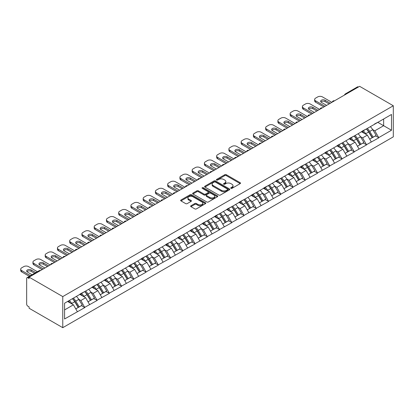 <?xml version="1.0" encoding="UTF-8"?>
<svg xmlns="http://www.w3.org/2000/svg" width="414" height="414" viewBox="0 0 414 414"><rect width="100%" height="100%" fill="white"/><g stroke="black" fill="none" stroke-linecap="round" stroke-linejoin="round"><path stroke-width="0.62" d="M230.924 188.339A0.761 0.44 0 0 0 232.006 188.339L240.192 183.609A1.092 0.631 0 0 0 240.513 183.164A1.092 0.631 0 0 0 240.192 182.719L226.318 174.713A1.092 0.631 0 0 0 224.781 174.713L216.589 179.438A0.761 0.44 0 0 0 216.367 179.754A0.761 0.44 0 0 0 216.589 180.064A0.761 0.44 0 0 0 217.671 180.064L218.732 179.453A3.488 2.013 0 0 1 223.663 179.453L224.818 180.116A3.488 2.013 0 0 1 225.837 181.544A3.488 2.013 0 0 1 224.818 182.967L223.757 183.578A0.761 0.44 0 0 0 223.534 183.888A0.761 0.44 0 0 0 223.757 184.199A0.761 0.44 0 0 0 224.838 184.199L225.899 183.588A3.488 2.013 0 0 1 230.831 183.588L231.985 184.256A3.488 2.013 0 0 1 233.004 185.679A3.488 2.013 0 0 1 231.985 187.102L230.924 187.713A0.761 0.44 0 0 0 230.701 188.028A0.761 0.44 0 0 0 230.924 188.339L230.924 187.713M190.947 205.768A1.092 0.631 0 0 0 190.631 206.213A1.092 0.631 0 0 0 190.947 206.658L194.839 208.904A1.092 0.631 0 0 0 196.381 208.904L205.473 203.657A1.092 0.631 0 0 0 205.794 203.212A1.092 0.631 0 0 0 205.473 202.767L191.604 194.756A1.092 0.631 0 0 0 190.062 194.756L180.97 200.009A1.092 0.631 0 0 0 180.649 200.448A1.092 0.631 0 0 0 180.97 200.893L185.669 203.61A1.092 0.631 0 0 0 187.211 203.61L191.102 201.364A1.092 0.631 0 0 0 191.423 200.919A1.092 0.631 0 0 0 191.102 200.474L188.774 199.129A2.914 1.682 0 0 1 187.92 197.939A2.914 1.682 0 0 1 189.715 196.381A2.914 1.682 0 0 1 192.893 196.748L202.027 202.022A2.914 1.682 0 0 1 202.881 203.212A2.914 1.682 0 0 1 201.08 204.764A2.914 1.682 0 0 1 197.902 204.402L196.381 203.522A1.092 0.631 0 0 0 194.839 203.522L190.947 205.768L190.947 206.658L194.839 204.428L194.839 203.522M29.094 277.142L359.621 86.319L393.3 105.761L62.773 296.59L29.094 277.142L29.094 278.503L27.836 277.778A1.666 0.963 -120 0 0 27.008 277.696A1.666 0.963 -120 0 0 26.662 278.456L26.662 304.114A1.666 0.963 -120 0 0 27.836 306.153L29.094 306.877L29.094 308.239L62.773 327.681L62.773 296.59M218.809 195.066A1.092 0.631 0 0 0 220.346 195.066L229.444 189.819A1.092 0.631 0 0 0 229.76 189.374A1.092 0.631 0 0 0 229.444 188.929L215.57 180.918A1.092 0.631 0 0 0 214.028 180.918L204.935 186.171A1.092 0.631 0 0 0 204.614 186.616A1.092 0.631 0 0 0 204.935 187.061L218.809 195.066M202.581 188.505A0.761 0.44 0 0 1 203.357 188.613L203.357 187.702L217.459 195.848A1.092 0.631 0 0 1 217.78 196.293A1.092 0.631 0 0 1 217.459 196.738L208.366 201.985A1.092 0.631 0 0 1 206.824 201.985L192.955 193.98L192.955 193.09A1.092 0.631 0 0 0 192.634 193.535A1.092 0.631 0 0 0 192.955 193.98M192.955 193.09L196.847 190.838A1.092 0.631 0 0 1 198.384 190.838L204.009 194.088A1.092 0.631 0 0 0 205.551 194.088L208.133 192.598A1.092 0.631 0 0 0 208.454 192.153A1.092 0.631 0 0 0 208.133 191.708L202.275 188.329A0.761 0.44 0 0 1 202.053 188.018A0.761 0.44 0 0 1 202.524 187.609A0.761 0.44 0 0 1 203.357 187.702M62.773 327.681L393.3 136.858L393.3 105.761M72.409 298.685A7.436 4.295 -120 0 1 74.955 301.666L78.422 307.39L81.444 305.646L84.798 307.581L80.87 300.512L78.696 299.255M84.798 307.581L64.579 318.982L64.579 303.208L391.494 114.466L391.494 130.239L378.738 137.603L374.81 130.803L372.636 129.551M366.349 128.982A7.436 4.295 -120 0 1 368.895 131.962L372.362 137.686L375.384 135.942L378.738 137.603M378.738 137.878L366.488 144.677L362.566 137.878L360.387 136.62M354.099 136.056A7.436 4.295 -120 0 1 356.645 139.032L360.113 144.755L363.135 143.011L366.488 144.677M366.488 144.947L354.239 151.747L350.316 144.947L348.143 143.694M341.85 143.125A7.436 4.295 -120 0 1 344.396 146.101L347.863 151.829L350.886 150.08L354.239 151.747M354.239 152.021L341.995 158.816L338.067 152.021L335.894 150.763M329.606 150.199A7.436 4.295 -120 0 1 332.152 153.175L335.619 158.898L338.642 157.154L341.995 158.816M341.995 159.09L329.746 165.89L325.823 159.09L323.644 157.832M317.357 157.268A7.436 4.295 -120 0 1 319.903 160.244L323.37 165.967L326.392 164.223L329.746 165.89M329.746 166.159L317.497 172.959L313.574 166.159L311.4 164.907M305.108 164.337A7.436 4.295 -120 0 1 307.654 167.318L311.121 173.042L314.143 171.298L317.497 172.959M317.497 173.233L305.253 180.033L301.325 173.233L299.151 171.976M292.864 171.412A7.436 4.295 -120 0 1 295.41 174.387L298.877 180.111L301.899 178.367L305.253 180.033M305.253 180.302L293.003 187.102L289.081 180.302L286.902 179.045M280.614 178.481A7.436 4.295 -120 0 1 283.16 181.456L286.628 187.185L289.65 185.436L293.003 187.102M293.003 187.371L280.759 194.171L276.831 187.371L274.658 186.119M268.365 185.55A7.436 4.295 -120 0 1 270.911 188.53L274.378 194.254L277.401 192.51L280.759 194.171M280.759 194.445L268.51 201.245L264.582 194.445L262.409 193.188M256.121 192.624A7.436 4.295 -120 0 1 258.667 195.599L262.134 201.323L265.157 199.579L268.51 201.245M268.51 201.514L256.261 208.314L252.338 201.514L250.159 200.262M243.872 199.693A7.436 4.295 -120 0 1 246.418 202.674L249.885 208.397L252.907 206.648L256.261 208.314M256.261 208.589L244.017 215.383L240.089 208.589L237.915 207.331M231.623 206.767A7.436 4.295 -120 0 1 234.169 209.743L237.636 215.466L240.663 213.722L244.017 215.383M244.017 215.658L231.768 222.458L227.84 215.658L225.666 214.4M219.379 213.836A7.436 4.295 -120 0 1 221.925 216.812L225.392 222.535L228.414 220.791L231.768 222.458M231.768 222.727L219.518 229.527L215.596 222.727L213.417 221.474M207.129 220.905A7.436 4.295 -120 0 1 209.675 223.886L213.143 229.61L216.165 227.866L219.518 229.527M219.518 229.801L207.274 236.601L203.346 229.801L201.173 228.544M194.88 227.979A7.436 4.295 -120 0 1 197.426 230.955L200.893 236.679L203.921 234.935L207.274 236.601M207.274 236.87L195.025 243.67L191.097 236.87L188.924 235.613M182.636 235.048A7.436 4.295 -120 0 1 185.182 238.024L188.649 243.753L191.672 242.004L195.025 243.67M195.025 243.939L182.776 250.739L178.853 243.939L176.674 242.687M170.387 242.118A7.436 4.295 -120 0 1 172.933 245.098L176.4 250.822L179.422 249.078L182.776 250.739M182.776 251.013L170.532 257.813L166.604 251.013L164.43 249.756M158.138 249.192A7.436 4.295 -120 0 1 160.689 252.167L164.151 257.891L167.178 256.147L170.532 257.813M170.532 258.082L158.283 264.882L154.355 258.082L152.181 256.83M145.894 256.261A7.436 4.295 -120 0 1 148.44 259.242L151.907 264.965L154.929 263.216L158.283 264.882M158.283 265.157L146.033 271.951L142.111 265.157L139.932 263.899M133.644 263.335A7.436 4.295 -120 0 1 136.19 266.311L139.658 272.034L142.68 270.29L146.033 271.951M146.033 272.226L133.789 279.026L129.861 272.226L127.688 270.968M121.395 270.404A7.436 4.295 -120 0 1 123.946 273.38L127.408 279.103L130.436 277.359L133.789 279.026M133.789 279.295L121.54 286.095L117.612 279.295L115.439 278.042M109.151 277.473A7.436 4.295 -120 0 1 111.697 280.454L115.164 286.177L118.187 284.434L121.54 286.095M121.54 286.369L109.291 293.169L105.368 286.369L103.189 285.111M96.902 284.547A7.436 4.295 -120 0 1 99.448 287.523L102.915 293.247L105.937 291.503L109.291 293.169M109.291 293.438L97.047 300.238L93.119 293.438L90.945 292.18M84.653 291.616A7.436 4.295 -120 0 1 87.204 294.592L90.666 300.321L93.693 298.572L97.047 300.238M97.047 300.512L84.798 307.307M80.637 293.666L84.798 291.534M80.87 300.512L85.662 297.744L79.617 294.256M89.584 304.544L85.662 297.744M92.886 286.597L97.047 284.465M93.119 293.438L97.906 290.675L91.861 287.181M101.834 297.475L97.906 290.675M105.13 279.522L109.291 277.39M105.368 286.369L110.155 283.6L104.111 280.112M114.083 290.4L110.155 283.6M117.379 272.453L121.54 270.321M117.612 279.295L122.404 276.531L116.36 273.043M126.327 283.331L122.404 276.531M129.629 265.379L133.789 263.252M129.861 272.226L134.648 269.462L128.604 265.969M138.576 276.262L134.648 269.462M141.873 258.31L146.033 256.178M142.111 265.157L146.898 262.388L140.853 258.9M150.825 269.188L146.898 262.388M154.122 251.241L158.283 249.109M154.355 258.082L159.147 255.319L153.102 251.826M163.069 262.119L159.147 255.319M166.366 244.167L170.532 242.04M166.604 251.013L171.391 248.25L165.346 244.757M175.319 255.045L171.391 248.25M178.615 237.098L182.776 234.966M178.853 243.939L183.64 241.176L177.596 237.688M187.568 247.976L183.64 241.176M190.864 230.024L195.025 227.897M191.097 236.87L195.889 234.107L189.845 230.614M199.812 240.907L195.889 234.107M203.108 222.955L207.274 220.822M203.346 229.801L208.133 227.032L202.089 223.544M212.061 233.832L208.133 227.032M215.358 215.885L219.518 213.753M215.596 222.727L220.383 219.963L214.338 216.475M224.31 226.763L220.383 219.963M227.607 208.811L231.768 206.684M227.84 215.658L232.632 212.894L226.587 209.401M236.554 219.689L232.632 212.894M239.851 201.742L244.017 199.61M240.089 208.589L244.876 205.82L238.831 202.332M248.804 212.62L244.876 205.82M252.1 194.673L256.261 192.541M252.338 201.514L257.125 198.751L251.081 195.258M261.053 205.551L257.125 198.751M264.349 187.599L268.51 185.472M264.582 194.445L269.374 191.682L263.33 188.189M273.297 198.477L269.374 191.682M276.593 180.53L280.759 178.398M276.831 187.371L281.618 184.608L275.574 181.12M285.546 191.408L281.618 184.608M288.843 173.456L293.003 171.329M289.081 180.302L293.868 177.539L287.823 174.046M297.795 184.339L293.868 177.539M301.092 166.387L305.253 164.254M301.325 173.233L306.117 170.464L300.072 166.977M310.039 177.264L306.117 170.464M313.336 159.318L317.497 157.185M313.574 166.159L318.361 163.395L312.316 159.907M322.289 170.195L318.361 163.395M325.585 152.243L329.746 150.116M325.823 159.09L330.61 156.326L324.566 152.833M334.538 163.121L330.61 156.326M337.834 145.174L341.995 143.042M338.067 152.021L342.859 149.252L336.815 145.764M346.782 156.052L342.859 149.252M350.078 138.105L354.239 135.973M350.316 144.947L355.103 142.183L349.059 138.69M359.031 148.983L355.103 142.183M362.328 131.031L366.488 128.899M362.566 137.878L367.353 135.109L361.308 131.621M371.28 141.909L367.353 135.109M358.441 86.997L346.275 94.025M345.773 94.309A1.666 0.963 120 0 1 346.192 93.978A1.666 0.963 60 0 0 345.364 93.895L357.53 86.868A1.666 0.963 60 0 1 358.364 86.95M374.577 123.962L378.738 121.83M374.81 130.803L383.643 125.706L383.643 118.999L391.494 114.466M377.832 122.353L391.494 130.239M64.579 309.915L73.413 304.818L67.601 301.459M77.34 311.613L73.413 304.818M368.719 132.092L369.112 132.32M356.475 139.166L356.863 139.389M344.225 146.235L344.614 146.463M331.976 153.309L332.37 153.532M319.732 160.378L320.12 160.601M307.483 167.447L307.871 167.675M295.234 174.522L295.627 174.744M282.99 181.591L283.378 181.813M270.74 188.66L271.129 188.887M258.496 195.734L258.885 195.957M246.247 202.803L246.635 203.031M233.998 209.877L234.386 210.1M221.754 216.946L222.142 217.169M209.505 224.015L209.893 224.243M197.255 231.09L197.644 231.312M185.011 238.159L185.4 238.386M172.762 245.233L173.15 245.455M160.513 252.302L160.901 252.524M148.269 259.371L148.657 259.599M136.02 266.445L136.408 266.668M123.77 273.514L124.159 273.737M111.526 280.583L111.915 280.811M99.277 287.658L99.665 287.88M87.028 294.727L87.416 294.954M74.784 301.801L75.172 302.023M231.229 188.448L231.985 188.008A3.488 2.013 0 0 0 233.004 186.585L233.004 185.679M225.837 181.544L225.837 182.45A3.488 2.013 0 0 1 224.818 183.873L224.062 184.308M240.177 183.619L226.318 175.619A1.092 0.631 0 0 0 224.781 175.619L216.895 180.173M229.444 188.929L229.444 189.819L215.57 181.824A1.092 0.631 0 0 0 214.028 181.824L204.951 187.066M227.514 189.684A0.761 0.44 0 0 0 227.736 189.374A0.761 0.44 0 0 0 227.514 189.063L215.337 182.031A0.761 0.44 0 0 0 214.261 182.031L213.143 182.677A3.488 2.013 0 0 0 212.123 184.101A3.488 2.013 0 0 0 213.143 185.524L221.464 190.331A3.488 2.013 0 0 0 226.396 190.331L227.514 189.684L227.514 190.59A0.761 0.44 0 0 0 227.736 190.28L227.736 189.374M212.123 184.101L212.123 185.006A3.488 2.013 0 0 0 213.143 186.429L213.143 185.524M227.514 190.59L226.396 191.237A3.488 2.013 0 0 1 221.464 191.237L213.143 186.429M192.965 193.985L196.847 191.749L196.847 190.838M208.454 192.153L208.454 193.059A1.092 0.631 0 0 1 208.133 193.504L205.551 194.994A1.092 0.631 0 0 1 204.009 194.994L198.384 191.749A1.092 0.631 0 0 0 196.847 191.749M203.357 188.613L217.443 196.743M209.846 197.457A2.914 1.682 0 0 0 213.024 197.825A2.914 1.682 0 0 0 214.825 196.267A2.914 1.682 0 0 0 213.971 195.077L210.752 193.219A1.092 0.631 0 0 0 209.215 193.219L206.633 194.709A1.092 0.631 0 0 0 206.312 195.154A1.092 0.631 0 0 0 206.633 195.599L209.846 197.457L209.846 198.368A2.914 1.682 0 0 0 213.024 198.73A2.914 1.682 0 0 0 214.825 197.178L214.825 196.267M206.312 195.154L206.312 196.065A1.092 0.631 0 0 0 206.633 196.51L206.633 195.599M209.846 198.368L206.633 196.51M202.881 203.212L202.881 204.118A2.914 1.682 0 0 1 201.08 205.67A2.914 1.682 0 0 1 197.902 205.308L196.381 204.428A1.092 0.631 0 0 0 194.839 204.428M187.92 197.939L187.92 198.844A2.914 1.682 0 0 0 188.774 200.034L188.774 199.129M191.087 201.37L188.774 200.034M205.473 202.767L205.473 203.657L191.604 195.662A1.092 0.631 0 0 0 190.062 195.662L180.985 200.904M331.868 102.341L322.444 96.902A3.333 1.925 0 0 0 317.735 96.902L315.613 98.123A3.333 1.925 0 0 0 314.64 99.484A3.333 1.925 0 0 0 315.613 100.845L315.613 102.206L323.857 106.962M315.613 102.206A3.333 1.925 180 0 1 314.64 100.845L314.64 99.484M320.902 101.979A2.608 1.506 180 0 1 325.073 101.59L329.12 103.924M315.613 100.845L325.037 106.284M326.605 105.379L321.383 102.361A2.608 1.506 180 0 1 320.622 101.295A2.608 1.506 180 0 1 322.232 99.903A2.608 1.506 180 0 1 325.073 100.235L330.294 103.246M370.333 126.684A9.103 5.258 60 0 1 372.719 129.685L369.697 131.429A9.103 5.258 -120 0 0 367.311 128.428M369.697 131.429L373.164 137.153L376.186 135.409L372.719 129.685M372.362 137.686L373.164 137.153M375.384 135.942L376.186 135.409M362.105 131.16A7.436 4.295 60 0 1 364.154 133.267M363.264 130.762A9.103 5.258 60 0 1 365.65 133.763L365.992 134.327M369.718 139.213L372.139 137.743L368.672 132.019A9.103 5.258 -120 0 0 366.286 129.018M372.139 137.743L369.686 139.156M319.618 109.41L310.2 103.971A3.333 1.925 0 0 0 305.485 103.971L303.369 105.197A3.333 1.925 0 0 0 302.391 106.553A3.333 1.925 0 0 0 303.369 107.914L303.369 109.275L311.613 114.036M303.369 109.275A3.333 1.925 180 0 1 302.391 107.914L302.391 106.553M308.653 109.048A2.608 1.506 180 0 1 312.829 108.665L316.87 110.999M303.369 107.914L312.787 113.353M314.361 112.448L309.139 109.436A2.608 1.506 180 0 1 308.373 108.37A2.608 1.506 180 0 1 309.982 106.978A2.608 1.506 180 0 1 312.829 107.304L318.05 110.315M358.084 133.753A9.103 5.258 60 0 1 360.47 136.755L357.448 138.499A9.103 5.258 -120 0 0 355.062 135.497M357.448 138.499L360.915 144.222L363.937 142.478L360.47 136.755M360.113 144.755L360.915 144.222M363.135 143.011L363.937 142.478M349.856 138.235A7.436 4.295 60 0 1 351.91 140.336M351.02 137.831A9.103 5.258 60 0 1 353.406 140.832L353.747 141.397M357.473 146.282L359.895 144.812L356.428 139.088A9.103 5.258 -120 0 0 354.042 136.087M359.895 144.812L357.442 146.23M307.369 116.484L297.951 111.045A3.333 1.925 0 0 0 293.241 111.045L291.12 112.266A3.333 1.925 0 0 0 290.147 113.627A3.333 1.925 0 0 0 291.12 114.988L291.12 116.344L299.363 121.105M291.12 116.344A3.333 1.925 180 0 1 290.147 114.988L290.147 113.627M296.408 116.122A2.608 1.506 180 0 1 300.58 115.734L304.621 118.068M291.12 114.988L300.543 120.427M302.111 119.517L296.89 116.505A2.608 1.506 180 0 1 296.124 115.439A2.608 1.506 180 0 1 297.738 114.047A2.608 1.506 180 0 1 300.58 114.373L305.801 117.39M345.835 140.827A9.103 5.258 60 0 1 348.221 143.824L345.198 145.573A9.103 5.258 -120 0 0 342.813 142.571M345.198 145.573L348.666 151.296L351.688 149.547L348.221 143.824M347.863 151.829L348.666 151.296M350.886 150.08L351.688 149.547M337.607 145.304A7.436 4.295 60 0 1 339.661 147.41M338.771 144.905A9.103 5.258 60 0 1 341.157 147.907L341.498 148.471M345.224 153.351L347.646 151.886L344.179 146.158A9.103 5.258 -120 0 0 341.793 143.161M347.646 151.886L345.193 153.299M295.125 123.553L285.701 118.114A3.333 1.925 0 0 0 280.992 118.114L278.87 119.335A3.333 1.925 0 0 0 277.897 120.697A3.333 1.925 0 0 0 278.87 122.058L278.87 123.419L287.114 128.174M278.87 123.419A3.333 1.925 180 0 1 277.897 122.058L277.897 120.697M284.159 123.191A2.608 1.506 180 0 1 288.33 122.803L292.377 125.142M278.87 122.058L288.294 127.496M289.862 126.591L284.641 123.574A2.608 1.506 180 0 1 283.88 122.513A2.608 1.506 180 0 1 285.489 121.121A2.608 1.506 180 0 1 288.33 121.447L293.552 124.459M333.591 147.896A9.103 5.258 60 0 1 335.977 150.898L332.954 152.642A9.103 5.258 -120 0 0 330.569 149.64M332.954 152.642L336.422 158.365L339.444 156.621L335.977 150.898M335.619 158.898L336.422 158.365M338.642 157.154L339.444 156.621M325.363 152.373A7.436 4.295 60 0 1 327.412 154.479M326.522 151.974A9.103 5.258 60 0 1 328.907 154.976L329.249 155.54M332.975 160.425L335.397 158.955L331.935 153.232A9.103 5.258 -120 0 0 329.544 150.23M335.397 158.955L332.944 160.373M282.876 130.622L273.457 125.183A3.333 1.925 0 0 0 268.743 125.183L266.626 126.41A3.333 1.925 0 0 0 265.648 127.771A3.333 1.925 0 0 0 266.626 129.127L266.626 130.488L274.87 135.249M266.626 130.488A3.333 1.925 180 0 1 265.648 129.127L265.648 127.771M271.91 130.26A2.608 1.506 180 0 1 276.086 129.877L280.128 132.211M266.626 129.127L276.045 134.566M277.618 133.66L272.396 130.648A2.608 1.506 180 0 1 271.631 129.582A2.608 1.506 180 0 1 273.24 128.19A2.608 1.506 180 0 1 276.086 128.516L281.308 131.533M321.342 154.965A9.103 5.258 60 0 1 323.727 157.967L320.705 159.711A9.103 5.258 -120 0 0 318.319 156.709M320.705 159.711L324.172 165.434L327.195 163.69L323.727 157.967M323.37 165.967L324.172 165.434M326.392 164.223L327.195 163.69M313.113 159.447A7.436 4.295 60 0 1 315.168 161.548M314.278 159.048A9.103 5.258 60 0 1 316.663 162.045L317.005 162.609M320.731 167.494L323.153 166.024L319.686 160.301A9.103 5.258 -120 0 0 317.3 157.299M323.153 166.024L320.7 167.442M270.627 137.696L261.208 132.257A3.333 1.925 0 0 0 256.499 132.257L254.377 133.479A3.333 1.925 0 0 0 253.404 134.84A3.333 1.925 0 0 0 254.377 136.201L254.377 137.557L262.621 142.318M254.377 137.557A3.333 1.925 180 0 1 253.404 136.201L253.404 134.84M259.666 137.334A2.608 1.506 180 0 1 263.837 136.946L267.879 139.28M254.377 136.201L263.801 141.64M265.369 140.734L260.147 137.717A2.608 1.506 180 0 1 259.381 136.651A2.608 1.506 180 0 1 260.996 135.259A2.608 1.506 180 0 1 263.837 135.585L269.059 138.602M309.092 162.04A9.103 5.258 60 0 1 311.478 165.036L308.456 166.785A9.103 5.258 -120 0 0 306.07 163.784M308.456 166.785L311.923 172.509L314.945 170.765L311.478 165.036M311.121 173.042L311.923 172.509M314.143 171.298L314.945 170.765M300.864 166.516A7.436 4.295 60 0 1 302.919 168.622M302.029 166.117A9.103 5.258 60 0 1 304.414 169.119L304.756 169.683M308.482 174.563L310.904 173.099L307.436 167.375A9.103 5.258 -120 0 0 305.051 164.374M310.904 173.099L308.451 174.511M258.383 144.765L248.959 139.327A3.333 1.925 0 0 0 244.25 139.327L242.128 140.553A3.333 1.925 0 0 0 241.155 141.909A3.333 1.925 0 0 0 242.128 143.27L242.128 144.631L250.372 149.387M242.128 144.631A3.333 1.925 180 0 1 241.155 143.27L241.155 141.909M247.417 144.403A2.608 1.506 180 0 1 251.593 144.02L255.635 146.354M242.128 143.27L251.552 148.709M253.12 147.803L247.898 144.786A2.608 1.506 180 0 1 247.137 143.725A2.608 1.506 180 0 1 248.747 142.333A2.608 1.506 180 0 1 251.593 142.659L256.809 145.671M296.848 169.109A9.103 5.258 60 0 1 299.234 172.11L296.212 173.854A9.103 5.258 -120 0 0 293.826 170.853M296.212 173.854L299.679 179.578L302.701 177.834L299.234 172.11M298.877 180.111L299.679 179.578M301.899 178.367L302.701 177.834M288.62 173.585A7.436 4.295 60 0 1 290.669 175.691M289.779 173.187A9.103 5.258 60 0 1 292.165 176.188L292.512 176.752M296.233 181.637L298.654 180.168L295.192 174.444A9.103 5.258 -120 0 0 292.801 171.443M298.654 180.168L296.207 181.586M246.133 151.834L236.715 146.396A3.333 1.925 0 0 0 232 146.396L229.884 147.622A3.333 1.925 0 0 0 228.906 148.983A3.333 1.925 0 0 0 229.884 150.339L229.884 151.7L238.128 156.461M229.884 151.7A3.333 1.925 180 0 1 228.906 150.339L228.906 148.983M235.168 151.472A2.608 1.506 180 0 1 239.344 151.089L243.385 153.423M229.884 150.339L239.302 155.778M240.876 154.872L235.654 151.86A2.608 1.506 180 0 1 234.888 150.794A2.608 1.506 180 0 1 236.497 149.402A2.608 1.506 180 0 1 239.344 149.728L244.565 152.745M284.599 176.178A9.103 5.258 60 0 1 286.985 179.179L283.963 180.923A9.103 5.258 -120 0 0 281.577 177.927M283.963 180.923L287.43 186.652L290.452 184.903L286.985 179.179M286.628 187.185L287.43 186.652M289.65 185.436L290.452 184.903M276.371 180.659A7.436 4.295 60 0 1 278.425 182.765M277.535 180.261A9.103 5.258 60 0 1 279.921 183.257L280.262 183.826M283.988 188.706L286.41 187.237L282.943 181.513A9.103 5.258 -120 0 0 280.557 178.512M286.41 187.237L283.957 188.655M233.884 158.909L224.466 153.47A3.333 1.925 0 0 0 219.756 153.47L217.635 154.691A3.333 1.925 0 0 0 216.662 156.052A3.333 1.925 0 0 0 217.635 157.413L217.635 158.774L225.878 163.53M217.635 158.774A3.333 1.925 180 0 1 216.662 157.413L216.662 156.052M222.923 158.546A2.608 1.506 180 0 1 227.095 158.158L231.136 160.492M217.635 157.413L227.058 162.852M228.626 161.946L223.405 158.929A2.608 1.506 180 0 1 222.639 157.863A2.608 1.506 180 0 1 224.253 156.471A2.608 1.506 180 0 1 227.095 156.802L232.316 159.814M272.35 183.252A9.103 5.258 60 0 1 274.741 186.253L271.713 187.997A9.103 5.258 -120 0 0 269.328 184.996M271.713 187.997L275.181 193.721L278.203 191.977L274.741 186.253M274.378 194.254L275.181 193.721M277.401 192.51L278.203 191.977M264.127 187.728A7.436 4.295 60 0 1 266.176 189.835M265.286 187.33A9.103 5.258 60 0 1 267.672 190.331L268.013 190.895M271.739 195.781L274.161 194.311L270.694 188.587A9.103 5.258 -120 0 0 268.308 185.586M274.161 194.311L271.708 195.724M221.64 165.978L212.216 160.539A3.333 1.925 0 0 0 207.507 160.539L205.385 161.765A3.333 1.925 0 0 0 204.412 163.121A3.333 1.925 0 0 0 205.385 164.482L205.385 165.843L213.629 170.604M205.385 165.843A3.333 1.925 180 0 1 204.412 164.482L204.412 163.121M210.674 165.616A2.608 1.506 180 0 1 214.85 165.233L218.892 167.566M205.385 164.482L214.809 169.921M216.377 169.016L211.156 166.004A2.608 1.506 180 0 1 210.395 164.938A2.608 1.506 180 0 1 212.004 163.546A2.608 1.506 180 0 1 214.85 163.872L220.067 166.883M260.106 190.321A9.103 5.258 60 0 1 262.492 193.322L259.469 195.066A9.103 5.258 -120 0 0 257.084 192.065M259.469 195.066L262.937 200.79L265.959 199.046L262.492 193.322M262.134 201.323L262.937 200.79M265.157 199.579L265.959 199.046M251.878 194.803A7.436 4.295 60 0 1 253.927 196.904M253.037 194.399A9.103 5.258 60 0 1 255.422 197.4L255.769 197.964M259.49 202.85L261.912 201.38L258.45 195.656A9.103 5.258 -120 0 0 256.059 192.655M261.912 201.38L259.464 202.798M209.391 173.052L199.972 167.613A3.333 1.925 0 0 0 195.258 167.613L193.141 168.834A3.333 1.925 0 0 0 192.163 170.195A3.333 1.925 0 0 0 193.141 171.556L193.141 172.912L201.385 177.673M193.141 172.912A3.333 1.925 180 0 1 192.163 171.556L192.163 170.195M198.425 172.69A2.608 1.506 180 0 1 202.601 172.302L206.643 174.636M193.141 171.556L202.56 176.995M204.133 176.085L198.911 173.073A2.608 1.506 180 0 1 198.146 172.007A2.608 1.506 180 0 1 199.755 170.615A2.608 1.506 180 0 1 202.601 170.941L207.823 173.958M247.857 197.395A9.103 5.258 60 0 1 250.242 200.392L247.22 202.141A9.103 5.258 -120 0 0 244.834 199.139M247.22 202.141L250.687 207.864L253.71 206.115L250.242 200.392M249.885 208.397L250.687 207.864M252.907 206.648L253.71 206.115M239.628 201.872A7.436 4.295 60 0 1 241.683 203.978M240.793 201.473A9.103 5.258 60 0 1 243.178 204.475L243.52 205.039M247.246 209.919L249.668 208.454L246.201 202.725A9.103 5.258 -120 0 0 243.815 199.729M249.668 208.454L247.215 209.867M197.142 180.121L187.723 174.682A3.333 1.925 0 0 0 183.014 174.682L180.892 175.903A3.333 1.925 0 0 0 179.919 177.264A3.333 1.925 0 0 0 180.892 178.625L180.892 179.986L189.136 184.742M180.892 179.986A3.333 1.925 180 0 1 179.919 178.625L179.919 177.264M186.181 179.759A2.608 1.506 180 0 1 190.352 179.371L194.394 181.71M180.892 178.625L190.316 184.064M191.884 183.159L186.662 180.142A2.608 1.506 180 0 1 185.902 179.081A2.608 1.506 180 0 1 187.511 177.689A2.608 1.506 180 0 1 190.352 178.015L195.574 181.027M235.607 204.464A9.103 5.258 60 0 1 237.998 207.466L234.971 209.21A9.103 5.258 -120 0 0 232.585 206.208M234.971 209.21L238.438 214.933L241.46 213.189L237.998 207.466M237.636 215.466L238.438 214.933M240.663 213.722L241.46 213.189M227.384 208.941A7.436 4.295 60 0 1 229.434 211.047M228.544 208.542A9.103 5.258 60 0 1 230.929 211.544L231.271 212.108M234.997 216.993L237.419 215.523L233.951 209.8A9.103 5.258 -120 0 0 231.566 206.798M237.419 215.523L234.966 216.941M184.898 187.19L175.474 181.751A3.333 1.925 0 0 0 170.765 181.751L168.643 182.978A3.333 1.925 0 0 0 167.67 184.339A3.333 1.925 0 0 0 168.643 185.695L168.643 187.056L176.887 191.817M168.643 187.056A3.333 1.925 180 0 1 167.67 185.695L167.67 184.339M173.932 186.828A2.608 1.506 180 0 1 178.108 186.445L182.15 188.779M168.643 185.695L178.067 191.133M179.635 190.228L174.418 187.216A2.608 1.506 180 0 1 173.652 186.15A2.608 1.506 180 0 1 175.262 184.758A2.608 1.506 180 0 1 178.108 185.084L183.324 188.101M223.363 211.533A9.103 5.258 60 0 1 225.749 214.535L222.727 216.279A9.103 5.258 -120 0 0 220.341 213.282M222.727 216.279L226.194 222.002L229.216 220.258L225.749 214.535M225.392 222.535L226.194 222.002M228.414 220.791L229.216 220.258M215.135 216.015A7.436 4.295 60 0 1 217.184 218.116M216.294 215.616A9.103 5.258 60 0 1 218.68 218.613L219.027 219.177M222.748 224.062L225.175 222.592L221.707 216.869A9.103 5.258 -120 0 0 219.322 213.867M225.175 222.592L222.722 224.01M172.648 194.264L163.23 188.825A3.333 1.925 0 0 0 158.515 188.825L156.399 190.047A3.333 1.925 0 0 0 155.421 191.408A3.333 1.925 0 0 0 156.399 192.769L156.399 194.125L164.643 198.886M156.399 194.125A3.333 1.925 180 0 1 155.421 192.769L155.421 191.408M161.683 193.902A2.608 1.506 180 0 1 165.859 193.514L169.9 195.848M156.399 192.769L165.817 198.208M167.391 197.302L162.169 194.285A2.608 1.506 180 0 1 161.403 193.219A2.608 1.506 180 0 1 163.012 191.827A2.608 1.506 180 0 1 165.859 192.153L171.08 195.17M211.114 218.608A9.103 5.258 60 0 1 213.5 221.604L210.478 223.353A9.103 5.258 -120 0 0 208.092 220.351M210.478 223.353L213.945 229.077L216.967 227.333L213.5 221.604M213.143 229.61L213.945 229.077M216.165 227.866L216.967 227.333M202.886 223.084A7.436 4.295 60 0 1 204.94 225.19M204.05 222.685A9.103 5.258 60 0 1 206.436 225.687L206.777 226.251M210.503 231.131L212.925 229.666L209.458 223.943A9.103 5.258 -120 0 0 207.072 220.941M212.925 229.666L210.472 231.079M160.399 201.333L150.981 195.894A3.333 1.925 0 0 0 146.271 195.894L144.15 197.121A3.333 1.925 0 0 0 143.177 198.477A3.333 1.925 0 0 0 144.15 199.838L144.15 201.199L152.393 205.96M144.15 201.199A3.333 1.925 180 0 1 143.177 199.838L143.177 198.477M149.438 200.971A2.608 1.506 180 0 1 153.61 200.588L157.651 202.922M144.15 199.838L153.573 205.277M155.141 204.371L149.92 201.359A2.608 1.506 180 0 1 149.159 200.293A2.608 1.506 180 0 1 150.768 198.901A2.608 1.506 180 0 1 153.61 199.227L158.831 202.239M198.865 225.677A9.103 5.258 60 0 1 201.256 228.678L198.228 230.422A9.103 5.258 -120 0 0 195.843 227.421M198.228 230.422L201.696 236.146L204.718 234.402L201.256 228.678M200.893 236.679L201.696 236.146M203.921 234.935L204.718 234.402M190.642 230.153A7.436 4.295 60 0 1 192.691 232.259M191.801 229.754A9.103 5.258 60 0 1 194.187 232.756L194.528 233.32M198.254 238.205L200.676 236.736L197.209 231.012A9.103 5.258 -120 0 0 194.823 228.011M200.676 236.736L198.223 238.153M148.155 208.408L138.731 202.963A3.333 1.925 0 0 0 134.022 202.963L131.9 204.19A3.333 1.925 0 0 0 130.927 205.551A3.333 1.925 0 0 0 131.9 206.907L131.9 208.268L140.144 213.029M131.9 208.268A3.333 1.925 180 0 1 130.927 206.907L130.927 205.551M137.189 208.04A2.608 1.506 180 0 1 141.365 207.657L145.407 209.991M131.9 206.907L141.324 212.351M142.892 211.44L137.676 208.428A2.608 1.506 180 0 1 136.91 207.362A2.608 1.506 180 0 1 138.519 205.97A2.608 1.506 180 0 1 141.365 206.296L146.582 209.313M186.621 232.746A9.103 5.258 60 0 1 189.007 235.747L185.984 237.491A9.103 5.258 -120 0 0 183.599 234.495M185.984 237.491L189.452 243.22L192.474 241.471L189.007 235.747M188.649 243.753L189.452 243.22M191.672 242.004L192.474 241.471M178.393 237.227A7.436 4.295 60 0 1 180.442 239.333M179.552 236.829A9.103 5.258 60 0 1 181.937 239.83L182.284 240.394M186.005 245.274L188.432 243.805L184.965 238.081A9.103 5.258 -120 0 0 182.579 235.085M188.432 243.805L185.979 245.223M135.906 215.477L126.487 210.038A3.333 1.925 0 0 0 121.773 210.038L119.656 211.259A3.333 1.925 0 0 0 118.678 212.62A3.333 1.925 0 0 0 119.656 213.981L119.656 215.342L127.9 220.098M119.656 215.342A3.333 1.925 180 0 1 118.678 213.981L118.678 212.62M124.94 215.114A2.608 1.506 180 0 1 129.116 214.726L133.158 217.06M119.656 213.981L129.075 219.42M130.648 218.514L125.426 215.497A2.608 1.506 180 0 1 124.661 214.431A2.608 1.506 180 0 1 126.27 213.044A2.608 1.506 180 0 1 129.116 213.37L134.338 216.382M174.372 239.82A9.103 5.258 60 0 1 176.757 242.821L173.735 244.565A9.103 5.258 -120 0 0 171.349 241.564M173.735 244.565L177.202 250.289L180.225 248.545L176.757 242.821M176.4 250.822L177.202 250.289M179.422 249.078L180.225 248.545M166.143 244.296A7.436 4.295 60 0 1 168.198 246.402M167.308 243.898A9.103 5.258 60 0 1 169.693 246.899L170.035 247.463M173.761 252.349L176.183 250.879L172.716 245.155A9.103 5.258 -120 0 0 170.33 242.154M176.183 250.879L173.73 252.292M123.657 222.546L114.238 217.107A3.333 1.925 0 0 0 109.529 217.107L107.407 218.333A3.333 1.925 0 0 0 106.434 219.689A3.333 1.925 0 0 0 107.407 221.05L107.407 222.411L115.651 227.172M107.407 222.411A3.333 1.925 180 0 1 106.434 221.05L106.434 219.689M112.696 222.183A2.608 1.506 180 0 1 116.867 221.8L120.914 224.134M107.407 221.05L116.831 226.489M118.399 225.583L113.177 222.572A2.608 1.506 180 0 1 112.417 221.506A2.608 1.506 180 0 1 114.026 220.113A2.608 1.506 180 0 1 116.867 220.439L122.089 223.451M162.128 246.889A9.103 5.258 60 0 1 164.513 249.89L161.486 251.634A9.103 5.258 -120 0 0 159.1 248.633M161.486 251.634L164.953 257.358L167.981 255.614L164.513 249.89M164.151 257.891L164.953 257.358M167.178 256.147L167.981 255.614M153.899 251.37A7.436 4.295 60 0 1 155.949 253.471M155.059 250.972A9.103 5.258 60 0 1 157.444 253.968L157.786 254.532M161.512 259.418L163.934 257.948L160.466 252.224A9.103 5.258 -120 0 0 158.081 249.223M163.934 257.948L161.481 259.366M111.413 229.62L101.989 224.181A3.333 1.925 0 0 0 97.28 224.181L95.158 225.402A3.333 1.925 0 0 0 94.185 226.763A3.333 1.925 0 0 0 95.158 228.124L95.158 229.48L103.402 234.241M95.158 229.48A3.333 1.925 180 0 1 94.185 228.124L94.185 226.763M100.447 229.258A2.608 1.506 180 0 1 104.623 228.87L108.665 231.203M95.158 228.124L104.582 233.563M106.15 232.652L100.933 229.641A2.608 1.506 180 0 1 100.167 228.575A2.608 1.506 180 0 1 101.777 227.182A2.608 1.506 180 0 1 104.623 227.509L109.839 230.526M149.878 253.963A9.103 5.258 60 0 1 152.264 256.959L149.242 258.709A9.103 5.258 -120 0 0 146.856 255.707M149.242 258.709L152.709 264.432L155.731 262.688L152.264 256.959M151.907 264.965L152.709 264.432M154.929 263.216L155.731 262.688M141.65 258.439A7.436 4.295 60 0 1 143.699 260.546M142.809 258.041A9.103 5.258 60 0 1 145.2 261.043L145.542 261.607M149.263 266.487L151.69 265.022L148.222 259.293A9.103 5.258 -120 0 0 145.837 256.297M151.69 265.022L149.237 266.435M99.163 236.689L89.745 231.25A3.333 1.925 0 0 0 85.03 231.25L82.914 232.471A3.333 1.925 0 0 0 81.936 233.832A3.333 1.925 0 0 0 82.914 235.193L82.914 236.554L91.158 241.31M82.914 236.554A3.333 1.925 180 0 1 81.936 235.193L81.936 233.832M88.198 236.327A2.608 1.506 180 0 1 92.374 235.944L96.415 238.278M82.914 235.193L92.332 240.632M93.906 239.727L88.684 236.71A2.608 1.506 180 0 1 87.918 235.649A2.608 1.506 180 0 1 89.527 234.257A2.608 1.506 180 0 1 92.374 234.583L97.595 237.595M137.629 261.032A9.103 5.258 60 0 1 140.015 264.034L136.993 265.778A9.103 5.258 -120 0 0 134.607 262.776M136.993 265.778L140.46 271.501L143.482 269.757L140.015 264.034M139.658 272.034L140.46 271.501M142.68 270.29L143.482 269.757M129.401 265.509A7.436 4.295 60 0 1 131.455 267.615M130.565 265.11A9.103 5.258 60 0 1 132.951 268.112L133.292 268.676M137.018 273.561L139.44 272.091L135.973 266.368A9.103 5.258 -120 0 0 133.587 263.366M139.44 272.091L136.987 273.509M86.919 243.758L77.496 238.319A3.333 1.925 0 0 0 72.786 238.319L70.665 239.546A3.333 1.925 0 0 0 69.692 240.907A3.333 1.925 0 0 0 70.665 242.262L70.665 243.623L78.908 248.384M70.665 243.623A3.333 1.925 180 0 1 69.692 242.262L69.692 240.907M75.953 243.396A2.608 1.506 180 0 1 80.125 243.013L84.171 245.347M70.665 242.262L80.088 247.701M81.656 246.796L76.435 243.784A2.608 1.506 180 0 1 75.674 242.718A2.608 1.506 180 0 1 77.283 241.326A2.608 1.506 180 0 1 80.125 241.652L85.346 244.669M125.385 268.101A9.103 5.258 60 0 1 127.771 271.103L124.743 272.847A9.103 5.258 -120 0 0 122.358 269.85M124.743 272.847L128.211 278.575L131.238 276.826L127.771 271.103M127.408 279.103L128.211 278.575M130.436 277.359L131.238 276.826M117.157 272.583A7.436 4.295 60 0 1 119.206 274.684M118.316 272.184A9.103 5.258 60 0 1 120.702 275.181L121.043 275.745M124.769 280.63L127.191 279.16L123.724 273.437A9.103 5.258 -120 0 0 121.338 270.435M127.191 279.16L124.738 280.578M74.67 250.832L65.246 245.393A3.333 1.925 0 0 0 60.537 245.393L58.421 246.615A3.333 1.925 0 0 0 57.442 247.976A3.333 1.925 0 0 0 58.421 249.337L58.421 250.698L66.659 255.454M58.421 250.698A3.333 1.925 180 0 1 57.442 249.337L57.442 247.976M63.704 250.47A2.608 1.506 180 0 1 67.88 250.082L71.922 252.416M58.421 249.337L67.839 254.776M69.407 253.87L64.191 250.853A2.608 1.506 180 0 1 63.425 249.787A2.608 1.506 180 0 1 65.034 248.395A2.608 1.506 180 0 1 67.88 248.726L73.097 251.738M113.136 275.175A9.103 5.258 60 0 1 115.522 278.177L112.499 279.921A9.103 5.258 -120 0 0 110.114 276.919M112.499 279.921L115.967 285.644L118.989 283.9L115.522 278.177M115.164 286.177L115.967 285.644M118.187 284.434L118.989 283.9M104.908 279.652A7.436 4.295 60 0 1 106.957 281.758M106.067 279.253A9.103 5.258 60 0 1 108.458 282.255L108.799 282.819M112.52 287.704L114.947 286.234L111.48 280.511A9.103 5.258 -120 0 0 109.094 277.509M114.947 286.234L112.494 287.647M62.421 257.901L53.002 252.462A3.333 1.925 0 0 0 48.288 252.462L46.171 253.689A3.333 1.925 0 0 0 45.193 255.045A3.333 1.925 0 0 0 46.171 256.406L46.171 257.767L54.415 262.528M46.171 257.767A3.333 1.925 180 0 1 45.193 256.406L45.193 255.045M51.46 257.539A2.608 1.506 180 0 1 55.631 257.156L59.673 259.49M46.171 256.406L55.59 261.845M57.163 260.939L51.941 257.927A2.608 1.506 180 0 1 51.176 256.861A2.608 1.506 180 0 1 52.785 255.469A2.608 1.506 180 0 1 55.631 255.795L60.853 258.807M100.887 282.244A9.103 5.258 60 0 1 103.272 285.246L100.25 286.99A9.103 5.258 -120 0 0 97.864 283.988M100.25 286.99L103.717 292.714L106.74 290.97L103.272 285.246M102.915 293.247L103.717 292.714M105.937 291.503L106.74 290.97M92.658 286.721A7.436 4.295 60 0 1 94.713 288.827M93.823 286.322A9.103 5.258 60 0 1 96.208 289.324L96.55 289.888M100.276 294.773L102.698 293.303L99.231 287.58A9.103 5.258 -120 0 0 96.845 284.578M102.698 293.303L100.245 294.721M50.177 264.976L40.753 259.531A3.333 1.925 0 0 0 36.044 259.531L33.922 260.758A3.333 1.925 0 0 0 32.949 262.119A3.333 1.925 0 0 0 33.922 263.48L33.922 264.836L42.166 269.597M33.922 264.836A3.333 1.925 180 0 1 32.949 263.48L32.949 262.119M39.211 264.608A2.608 1.506 180 0 1 43.382 264.225L47.429 266.559M33.922 263.48L43.346 268.919M44.914 268.008L39.692 264.996A2.608 1.506 180 0 1 38.932 263.93A2.608 1.506 180 0 1 40.541 262.538A2.608 1.506 180 0 1 43.382 262.864L48.604 265.881M88.643 289.314A9.103 5.258 60 0 1 91.028 292.315L88.006 294.059A9.103 5.258 -120 0 0 85.615 291.063M88.006 294.059L91.468 299.788L94.495 298.039L91.028 292.315M90.666 300.321L91.468 299.788M93.693 298.572L94.495 298.039M80.414 293.795A7.436 4.295 60 0 1 82.464 295.901M81.574 293.397A9.103 5.258 60 0 1 83.959 296.398L84.301 296.962M88.027 301.842L90.449 300.378L86.981 294.649A9.103 5.258 -120 0 0 84.596 291.653M90.449 300.378L87.996 301.79M37.358 271.719L28.504 266.606A3.333 1.925 0 0 0 23.795 266.606L21.678 267.827A3.333 1.925 0 0 0 20.7 269.188A3.333 1.925 0 0 0 21.678 270.549L21.678 271.91L29.353 276.34M21.678 271.91A3.333 1.925 180 0 1 20.7 270.549L20.7 269.188M26.962 271.682A2.608 1.506 180 0 1 31.138 271.294L34.61 273.302M21.678 270.549L30.532 275.662M32.101 274.756L27.448 272.065A2.608 1.506 180 0 1 26.682 270.999A2.608 1.506 180 0 1 28.292 269.612A2.608 1.506 180 0 1 31.138 269.938L35.79 272.624M76.393 296.388A9.103 5.258 60 0 1 78.779 299.389L75.757 301.133A9.103 5.258 -120 0 0 73.371 298.132M75.757 301.133L79.224 306.857L82.246 305.113L78.779 299.389M78.422 307.39L79.224 306.857M81.444 305.646L82.246 305.113M68.362 301.025A7.436 4.295 60 0 1 70.214 302.97M69.324 300.466A9.103 5.258 60 0 1 71.715 303.467L72.057 304.031M75.778 308.916L78.205 307.447L74.737 301.723A9.103 5.258 -120 0 0 72.352 298.722M78.205 307.447L75.752 308.865M40.086 270.797L27.836 277.778M40.432 270.601A1.666 0.963 -60 0 0 40.008 270.751A1.666 0.963 -120 0 0 39.175 270.668L27.008 277.696M333.524 101.383A1.666 0.963 120 0 1 333.948 101.047A1.666 0.963 -60 0 1 334.367 100.897M321.274 108.452A1.666 0.963 120 0 1 321.699 108.121A1.666 0.963 -60 0 1 322.123 107.966M309.03 115.527A1.666 0.963 120 0 1 309.449 115.19A1.666 0.963 -60 0 1 309.874 115.035M296.781 122.596A1.666 0.963 120 0 1 297.205 122.259A1.666 0.963 -60 0 1 297.63 122.109M284.532 129.665A1.666 0.963 120 0 1 284.956 129.334A1.666 0.963 -60 0 1 285.381 129.178M272.288 136.739A1.666 0.963 120 0 1 272.707 136.403A1.666 0.963 -60 0 1 273.131 136.247M260.039 143.808A1.666 0.963 120 0 1 260.463 143.472A1.666 0.963 -60 0 1 260.887 143.322M247.789 150.877A1.666 0.963 120 0 1 248.214 150.546A1.666 0.963 -60 0 1 248.638 150.391M235.545 157.951A1.666 0.963 120 0 1 235.97 157.615A1.666 0.963 -60 0 1 236.389 157.465M223.296 165.02A1.666 0.963 120 0 1 223.72 164.689A1.666 0.963 -60 0 1 224.145 164.534M211.047 172.095A1.666 0.963 120 0 1 211.471 171.758A1.666 0.963 -60 0 1 211.896 171.603M198.803 179.164A1.666 0.963 120 0 1 199.227 178.827A1.666 0.963 -60 0 1 199.646 178.677M186.554 186.233A1.666 0.963 120 0 1 186.978 185.902A1.666 0.963 -60 0 1 187.402 185.746M174.31 193.307A1.666 0.963 120 0 1 174.729 192.971A1.666 0.963 -60 0 1 175.153 192.815M162.06 200.376A1.666 0.963 120 0 1 162.485 200.04A1.666 0.963 -60 0 1 162.904 199.89M149.811 207.45A1.666 0.963 120 0 1 150.235 207.114A1.666 0.963 -60 0 1 150.66 206.959M137.567 214.519A1.666 0.963 120 0 1 137.986 214.183A1.666 0.963 -60 0 1 138.411 214.033M125.318 221.588A1.666 0.963 120 0 1 125.742 221.257A1.666 0.963 -60 0 1 126.161 221.102M113.069 228.663A1.666 0.963 120 0 1 113.493 228.326A1.666 0.963 -60 0 1 113.917 228.171M100.825 235.732A1.666 0.963 120 0 1 101.244 235.395A1.666 0.963 -60 0 1 101.668 235.245M88.575 242.801A1.666 0.963 120 0 1 89 242.469A1.666 0.963 -60 0 1 89.419 242.314M76.326 249.875A1.666 0.963 120 0 1 76.75 249.538A1.666 0.963 -60 0 1 77.175 249.383M64.082 256.944A1.666 0.963 120 0 1 64.501 256.613A1.666 0.963 -60 0 1 64.926 256.457M51.833 264.018A1.666 0.963 120 0 1 52.257 263.682A1.666 0.963 -60 0 1 52.676 263.527M231.985 188.008L231.985 187.102M223.757 184.199L223.757 183.578M224.818 183.873L224.818 182.967M216.589 180.064L216.589 179.438M224.781 175.619L224.781 174.713M226.318 175.619L226.318 174.713M240.192 183.609L240.192 182.719M204.935 187.061L204.935 186.171M214.028 181.824L214.028 180.918M215.57 181.824L215.57 180.918M221.464 191.237L221.464 190.331M226.396 191.237L226.396 190.331M198.384 191.749L198.384 190.838M204.009 194.994L204.009 194.088M205.551 194.994L205.551 194.088M208.133 193.504L208.133 192.598M217.459 196.738L217.459 195.848M196.381 204.428L196.381 203.522M197.902 205.308L197.902 204.402M191.102 201.364L191.102 200.474M180.97 200.893L180.97 200.009M190.062 195.662L190.062 194.756M191.604 195.662L191.604 194.756M368.672 132.019L365.65 133.763M325.073 101.59L325.073 100.235M356.428 139.088L353.406 140.832M312.829 108.665L312.829 107.304M344.179 146.158L341.157 147.907M300.58 115.734L300.58 114.373M331.935 153.232L328.907 154.976M288.33 122.803L288.33 121.447M319.686 160.301L316.663 162.045M276.086 129.877L276.086 128.516M307.436 167.375L304.414 169.119M263.837 136.946L263.837 135.585M295.192 174.444L292.165 176.188M251.593 144.02L251.593 142.659M282.943 181.513L279.921 183.257M239.344 151.089L239.344 149.728M270.694 188.587L267.672 190.331M227.095 158.158L227.095 156.802M258.45 195.656L255.422 197.4M214.85 165.233L214.85 163.872M246.201 202.725L243.178 204.475M202.601 172.302L202.601 170.941M233.951 209.8L230.929 211.544M190.352 179.371L190.352 178.015M221.707 216.869L218.68 218.613M178.108 186.445L178.108 185.084M209.458 223.943L206.436 225.687M165.859 193.514L165.859 192.153M197.209 231.012L194.187 232.756M153.61 200.588L153.61 199.227M184.965 238.081L181.937 239.83M141.365 207.657L141.365 206.296M172.716 245.155L169.693 246.899M129.116 214.726L129.116 213.37M160.466 252.224L157.444 253.968M116.867 221.8L116.867 220.439M148.222 259.293L145.2 261.043M104.623 228.87L104.623 227.509M135.973 266.368L132.951 268.112M92.374 235.944L92.374 234.583M123.724 273.437L120.702 275.181M80.125 243.013L80.125 241.652M111.48 280.511L108.458 282.255M67.88 250.082L67.88 248.726M99.231 287.58L96.208 289.324M55.631 257.156L55.631 255.795M86.981 294.649L83.959 296.398M43.382 264.225L43.382 262.864M74.737 301.723L71.715 303.467M31.138 271.294L31.138 269.938M345.364 93.895A1.666 1.666 0 0 0 344.562 95.013M334.481 100.83A1.666 1.666 0 0 0 332.313 102.082M322.232 107.899A1.666 1.666 0 0 0 320.069 109.151M309.988 114.973A1.666 1.666 0 0 0 307.819 116.225M297.738 122.042A1.666 1.666 0 0 0 295.57 123.294M285.489 129.116A1.666 1.666 0 0 0 283.326 130.363M273.245 136.185A1.666 1.666 0 0 0 271.077 137.438M260.996 143.254A1.666 1.666 0 0 0 258.828 144.507M248.747 150.329A1.666 1.666 0 0 0 246.584 151.581M236.503 157.398A1.666 1.666 0 0 0 234.334 158.65M224.253 164.472A1.666 1.666 0 0 0 222.085 165.719M212.004 171.541A1.666 1.666 0 0 0 209.841 172.793M199.76 178.61A1.666 1.666 0 0 0 197.592 179.862M187.511 185.684A1.666 1.666 0 0 0 185.343 186.931M175.262 192.753A1.666 1.666 0 0 0 173.099 194.006M163.018 199.822A1.666 1.666 0 0 0 160.849 201.075M150.768 206.897A1.666 1.666 0 0 0 148.6 208.149M138.519 213.966A1.666 1.666 0 0 0 136.356 215.218M126.275 221.04A1.666 1.666 0 0 0 124.107 222.287M114.026 228.109A1.666 1.666 0 0 0 111.858 229.361M101.777 235.178A1.666 1.666 0 0 0 99.614 236.43M89.533 242.252A1.666 1.666 0 0 0 87.364 243.499M77.283 249.321A1.666 1.666 0 0 0 75.115 250.573M65.034 256.39A1.666 1.666 0 0 0 62.871 257.643M52.79 263.464A1.666 1.666 0 0 0 50.622 264.717M40.541 270.533A1.666 1.666 0 0 0 39.175 270.668"/></g></svg>
